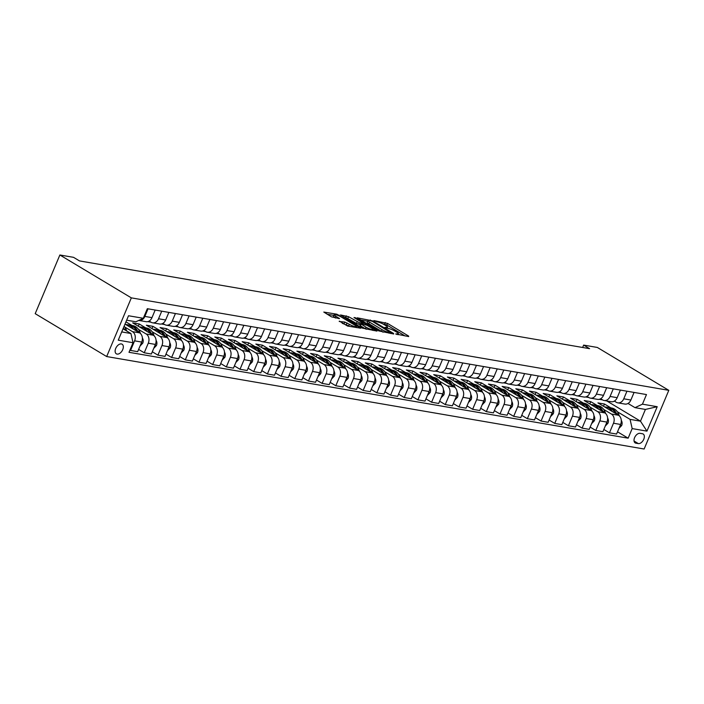<?xml version="1.0" encoding="UTF-8"?>
<svg xmlns="http://www.w3.org/2000/svg" width="704" height="704" viewBox="0 0 704 704"><rect width="100%" height="100%" fill="white"/><g stroke="black" fill="none" stroke-linecap="round" stroke-linejoin="round"><path stroke-width="1.06" d="M395.701 333.978L408.69 336.565L408.593 336.046L387.543 323.426L373.886 320.575L377.001 321.807A5.5 1.003 22.8 0 1 384.182 324.641L385.933 325.697A5.5 1.003 22.8 0 1 387.561 327.237A5.5 1.003 22.8 0 1 386.241 327.351L384.824 327.457L387.878 328.337A5.5 1.003 22.8 0 1 395.05 331.17L396.81 332.218A5.5 1.003 22.8 0 1 398.438 333.758A5.5 1.003 22.8 0 1 397.109 333.872L395.701 333.978M117.093 354.094A5.597 3.406 121 0 0 122.461 350.205A5.597 3.406 121 0 0 122.109 344.212A5.597 3.406 121 0 0 121.361 343.939A5.597 3.406 121 0 0 115.993 347.829A5.597 3.406 121 0 0 116.345 353.822A5.597 3.406 121 0 0 117.093 354.094M339.363 321.112L347.6 326.058L360.694 328.205L336.899 314.213L323.805 312.066L331.443 316.826L339.53 318.604L335.482 316.008A4.594 0.836 22.8 0 1 334.118 314.723A4.594 0.836 22.8 0 1 336.802 315.031A4.594 0.836 22.8 0 1 341.229 316.994L355.089 325.31A4.594 0.836 22.8 0 1 356.453 326.594A4.594 0.836 22.8 0 1 353.769 326.286A4.594 0.836 22.8 0 1 349.342 324.315L344.784 322.045L339.214 321.473M668.8 390.333L597.326 347.45L583.642 345.092L589.6 348.674L79.508 260.92L73.55 257.338L59.866 254.989L131.34 297.871L668.8 390.333L644.134 449.011L106.674 356.55L131.34 297.871M378.778 330.924L393.694 333.986L393.606 333.467L372.557 320.848L357.218 317.812L378.778 330.924M376.992 331.109L362.067 328.046L340.516 314.934L348.594 316.721L359.374 322.731L363.387 323.312L353.998 317.504L355.494 317.759L376.992 331.109M642.444 433.752L640.042 433.338A5.421 3.3 121 0 0 634.841 437.114A5.421 3.3 121 0 0 635.184 442.913A5.421 3.3 121 0 0 635.906 443.177L638.317 443.59A5.421 3.3 121 0 0 643.509 439.824A5.421 3.3 121 0 0 643.166 434.016A5.421 3.3 121 0 0 642.444 433.752M606.76 400.946L640.482 421.177L645.41 409.438L635.008 407.651L642.444 404.166L646.474 394.566L147.33 308.695L143.299 318.287L135.863 321.781L126.65 320.188M642.444 404.166L657.219 406.701L646.95 431.13L632.174 428.586L630.08 419.382L617.338 411.734M617.514 431.807L628.144 438.178L632.174 428.586M628.144 438.178L128.999 352.308L133.03 342.716L118.254 340.173L128.515 315.753L143.299 318.287M59.866 254.989L35.2 313.667L106.674 356.55M583.642 345.092L582.648 347.477M610.896 407.88L604.463 404.017L597.898 402.89L618.508 415.254A6.996 5.412 -80.2 0 1 620.602 424.459L616.572 434.051L609.453 432.828L613.492 423.227A6.996 5.412 -80.2 0 0 611.389 414.031L603.654 409.385M630.08 419.382L640.482 421.177L646.95 431.13M147.743 321.622L150.982 322.186M161.427 323.981L164.666 324.535M175.111 326.33L178.35 326.894M188.795 328.689L192.034 329.243M202.479 331.038L205.709 331.593M216.163 333.397L219.393 333.951M229.838 335.746L233.077 336.301M243.522 338.105L246.761 338.659M257.206 340.454L260.445 341.009M270.89 342.813L274.129 343.367M284.574 345.162L287.813 345.717M298.258 347.521L301.497 348.075M311.942 349.87L315.172 350.425M325.626 352.229L328.856 352.783M339.302 354.578L342.54 355.133M352.986 356.937L356.224 357.491M366.67 359.286L369.908 359.841M380.354 361.645L383.592 362.199M394.038 363.994L397.276 364.549M407.722 366.353L410.951 366.907M421.406 368.702L424.635 369.257M435.081 371.061L438.319 371.615M448.765 373.41L452.003 373.965M462.449 375.769L465.687 376.323M476.133 378.118L479.371 378.673M489.817 380.477L493.055 381.031M503.501 382.826L506.73 383.381M517.185 385.176L520.414 385.739M530.86 387.534L534.098 388.089M544.544 389.884L547.782 390.447M558.228 392.242L561.466 392.797M571.912 394.592L575.15 395.155M585.596 396.95L588.834 397.505M599.28 399.3L602.51 399.863M121.713 331.927L130.926 333.511L123.042 328.777M129.941 350.064L130.557 350.442L134.596 340.842A6.996 5.412 -80.2 0 0 132.493 331.646L124.749 326.999M130.557 350.442L137.676 351.666L141.706 342.065A6.996 5.412 -80.2 0 0 139.612 332.869L125.004 324.104M138.618 349.422L144.241 352.792L148.28 343.2A6.996 5.412 -80.2 0 0 146.177 333.995L138.433 329.349M132 325.494L125.946 321.86M144.241 352.792L151.36 354.015L155.39 344.423A6.996 5.412 -80.2 0 0 153.296 335.218L132.686 322.854L139.251 323.99L138.31 326.234M152.302 351.771L157.925 355.15L161.955 345.55A6.996 5.412 -80.2 0 0 159.861 336.354L152.117 331.707M145.684 327.844L139.251 323.99M157.925 355.15L165.044 356.374L169.074 346.773A6.996 5.412 -80.2 0 0 166.98 337.577L146.37 325.213L152.935 326.339L151.994 328.583M165.986 354.13L171.609 357.5L175.639 347.908A6.996 5.412 -80.2 0 0 173.545 338.703L165.801 334.057M159.368 330.194L152.935 326.339M171.609 357.5L178.719 358.723L182.758 349.131A6.996 5.412 -80.2 0 0 180.655 339.926L160.054 327.562L166.619 328.698L165.678 330.942M179.67 356.479L185.293 359.858L189.323 350.258A6.996 5.412 -80.2 0 0 187.229 341.062L179.485 336.415M173.052 332.552L166.619 328.698M185.293 359.858L192.403 361.082L196.442 351.481A6.996 5.412 -80.2 0 0 194.339 342.285L173.73 329.921L180.303 331.047L179.362 333.291M193.354 358.838L198.977 362.208L203.007 352.616A6.996 5.412 -80.2 0 0 200.913 343.411L193.169 338.765M186.727 334.902L180.303 331.047M198.977 362.208L206.087 363.431L210.126 353.839A6.996 5.412 -80.2 0 0 208.023 344.634L187.414 332.27L193.987 333.406L193.037 335.65M207.029 361.187L212.652 364.566L216.691 354.966A6.996 5.412 -80.2 0 0 214.588 345.77L206.853 341.123M200.411 337.26L193.987 333.406M212.652 364.566L219.771 365.79L223.802 356.189A6.996 5.412 -80.2 0 0 221.707 346.993L201.098 334.629L207.671 335.755L206.721 337.999M220.713 363.546L226.336 366.916L230.375 357.324A6.996 5.412 -80.2 0 0 228.272 348.119L220.537 343.473M214.095 339.61L207.671 335.755M226.336 366.916L233.455 368.139L237.486 358.547A6.996 5.412 -80.2 0 0 235.391 349.342L214.782 336.978L221.346 338.114L220.405 340.358M234.397 365.895L240.02 369.274L244.059 359.674A6.996 5.412 -80.2 0 0 241.956 350.478L234.212 345.831M227.779 341.968L221.346 338.114M240.02 369.274L247.139 370.498L251.17 360.897A6.996 5.412 -80.2 0 0 249.075 351.701L228.466 339.337L235.03 340.463L234.089 342.707M248.081 368.254L253.704 371.624L257.734 362.032A6.996 5.412 -80.2 0 0 255.64 352.827L247.896 348.181M241.463 344.318L235.03 340.463M253.704 371.624L260.823 372.847L264.854 363.255A6.996 5.412 -80.2 0 0 262.759 354.05L242.15 341.686L248.714 342.822L247.773 345.066M261.765 370.603L267.388 373.982L271.418 364.382A6.996 5.412 -80.2 0 0 269.324 355.177L261.58 350.539M255.147 346.676L248.714 342.822M267.388 373.982L274.498 375.206L278.538 365.605A6.996 5.412 -80.2 0 0 276.434 356.409L255.834 344.045L262.398 345.171L261.457 347.415M275.449 372.962L281.072 376.332L285.102 366.74A6.996 5.412 -80.2 0 0 283.008 357.535L275.264 352.889M268.831 349.026L262.398 345.171M281.072 376.332L288.182 377.555L292.222 367.963A6.996 5.412 -80.2 0 0 290.118 358.758L269.509 346.394L276.082 347.53L275.141 349.774M289.133 375.311L294.756 378.69L298.786 369.09A6.996 5.412 -80.2 0 0 296.692 359.885L288.948 355.247M282.506 351.384L276.082 347.53M294.756 378.69L301.866 379.914L305.906 370.313A6.996 5.412 -80.2 0 0 303.802 361.117L283.193 348.753L289.766 349.879L288.816 352.123M302.808 377.67L308.44 381.04L312.47 371.448A6.996 5.412 -80.2 0 0 310.367 362.243L302.632 357.597M296.19 353.734L289.766 349.879M308.44 381.04L315.55 382.263L319.581 372.671A6.996 5.412 -80.2 0 0 317.486 363.466L296.877 351.102L303.45 352.238L302.5 354.482M316.492 380.019L322.115 383.398L326.154 373.798A6.996 5.412 -80.2 0 0 324.051 364.593L316.316 359.955M309.874 356.092L303.45 352.238M322.115 383.398L329.234 384.622L333.265 375.021A6.996 5.412 -80.2 0 0 331.17 365.825L310.561 353.461L317.126 354.587L316.184 356.831M330.176 382.378L335.799 385.748L339.838 376.156A6.996 5.412 -80.2 0 0 337.735 366.951L329.991 362.305M323.558 358.442L317.126 354.587M335.799 385.748L342.918 386.971L346.949 377.379A6.996 5.412 -80.2 0 0 344.854 368.174L324.245 355.81L330.81 356.946L329.868 359.19M343.86 384.727L349.483 388.106L353.514 378.506A6.996 5.412 -80.2 0 0 351.419 369.301L343.675 364.663M337.242 360.8L330.81 356.946M349.483 388.106L356.602 389.33L360.633 379.729A6.996 5.412 -80.2 0 0 358.538 370.533L337.929 358.169L344.494 359.295L343.552 361.539M357.544 387.086L363.167 390.456L367.198 380.864A6.996 5.412 -80.2 0 0 365.103 371.659L357.359 367.013M350.926 363.15L344.494 359.295M363.167 390.456L370.278 391.679L374.317 382.087A6.996 5.412 -80.2 0 0 372.214 372.882L351.613 360.518L358.178 361.645L357.236 363.898M371.228 389.435L376.851 392.814L380.882 383.214A6.996 5.412 -80.2 0 0 378.787 374.009L371.043 369.371M364.61 365.508L358.178 361.645M376.851 392.814L383.962 394.038L388.001 384.437A6.996 5.412 -80.2 0 0 385.898 375.241L365.297 362.877L371.862 364.003L370.92 366.247M384.912 391.794L390.535 395.164L394.566 385.572A6.996 5.412 -80.2 0 0 392.471 376.367L384.727 371.721M378.286 367.858L371.862 364.003M390.535 395.164L397.646 396.387L401.685 386.795A6.996 5.412 -80.2 0 0 399.582 377.59L378.972 365.226L385.546 366.353L384.604 368.606M398.587 394.143L404.219 397.522L408.25 387.922A6.996 5.412 -80.2 0 0 406.155 378.717L398.411 374.079M391.97 370.216L385.546 366.353M404.219 397.522L411.33 398.746L415.36 389.145A6.996 5.412 -80.2 0 0 413.266 379.94L392.656 367.585L399.23 368.711L398.279 370.955M412.271 396.502L417.894 399.872L421.934 390.28A6.996 5.412 -80.2 0 0 419.83 381.075L412.095 376.429M405.654 372.566L399.23 368.711M417.894 399.872L425.014 401.095L429.044 391.503A6.996 5.412 -80.2 0 0 426.95 382.298L406.34 369.934L412.905 371.061L411.963 373.305M425.955 398.851L431.578 402.23L435.618 392.63A6.996 5.412 -80.2 0 0 433.514 383.425L425.77 378.787M419.338 374.924L412.905 371.061M431.578 402.23L438.698 403.454L442.728 393.853A6.996 5.412 -80.2 0 0 440.634 384.648L420.024 372.293L426.589 373.419L425.647 375.663M439.639 401.21L445.262 404.58L449.302 394.988A6.996 5.412 -80.2 0 0 447.198 385.783L439.454 381.137M433.022 377.274L426.589 373.419M445.262 404.58L452.382 405.803L456.412 396.211A6.996 5.412 -80.2 0 0 454.318 387.006L433.708 374.642L440.273 375.769L439.331 378.013M453.323 403.559L458.946 406.93L462.977 397.338A6.996 5.412 -80.2 0 0 460.882 388.133L453.138 383.495M446.706 379.632L440.273 375.769M458.946 406.93L466.066 408.162L470.096 398.561A6.996 5.412 -80.2 0 0 467.993 389.356L447.392 377.001L453.957 378.127L453.015 380.371M467.007 405.918L472.63 409.288L476.661 399.696A6.996 5.412 -80.2 0 0 474.566 390.491L466.822 385.845M460.39 381.982L453.957 378.127M472.63 409.288L479.741 410.511L483.78 400.919A6.996 5.412 -80.2 0 0 481.677 391.714L461.076 379.35L467.641 380.477L466.699 382.721M480.691 408.267L486.314 411.638L490.345 402.046A6.996 5.412 -80.2 0 0 488.25 392.841L480.506 388.203M474.074 384.34L467.641 380.477M486.314 411.638L493.425 412.87L497.464 403.269A6.996 5.412 -80.2 0 0 495.361 394.064L474.751 381.709L481.325 382.835L480.383 385.079M494.366 410.626L499.998 413.996L504.029 404.404A6.996 5.412 -80.2 0 0 501.934 395.199L494.19 390.553M487.749 386.69L481.325 382.835M499.998 413.996L507.109 415.219L511.139 405.627A6.996 5.412 -80.2 0 0 509.045 396.422L488.435 384.058L495.009 385.185L494.058 387.429M508.05 412.975L513.674 416.346L517.713 406.754A6.996 5.412 -80.2 0 0 515.61 397.549L507.874 392.902M501.433 389.048L495.009 385.185M513.674 416.346L520.793 417.578L524.823 407.977A6.996 5.412 -80.2 0 0 522.729 398.772L502.119 386.408L508.684 387.543L507.742 389.787M521.734 415.334L527.358 418.704L531.397 409.112A6.996 5.412 -80.2 0 0 529.294 399.907L521.55 395.261M515.117 391.398L508.684 387.543M527.358 418.704L534.477 419.927L538.507 410.335A6.996 5.412 -80.2 0 0 536.413 401.13L515.803 388.766L522.368 389.893L521.426 392.137M535.418 417.683L541.042 421.054L545.081 411.462A6.996 5.412 -80.2 0 0 542.978 402.257L535.234 397.61M528.801 393.756L522.368 389.893M541.042 421.054L548.161 422.286L552.191 412.685A6.996 5.412 -80.2 0 0 550.097 403.48L529.487 391.116L536.052 392.251L535.11 394.495M549.102 420.033L554.726 423.412L558.756 413.82A6.996 5.412 -80.2 0 0 556.662 404.615L548.918 399.969M542.485 396.106L536.052 392.251M554.726 423.412L561.845 424.635L565.875 415.043A6.996 5.412 -80.2 0 0 563.781 405.838L543.171 393.474L549.736 394.601L548.794 396.845M562.786 422.391L568.41 425.762L572.44 416.17A6.996 5.412 -80.2 0 0 570.346 406.965L562.602 402.318M556.169 398.464L549.736 394.601M568.41 425.762L575.52 426.994L579.559 417.393A6.996 5.412 -80.2 0 0 577.456 408.188L556.855 395.824L563.42 396.959L562.478 399.203M576.47 424.741L582.094 428.12L586.124 418.528A6.996 5.412 -80.2 0 0 584.03 409.323L576.286 404.677M569.853 400.814L563.42 396.959M582.094 428.12L589.204 429.343L593.243 419.751A6.996 5.412 -80.2 0 0 591.14 410.546L570.53 398.182L577.104 399.309L576.162 401.553M590.146 427.099L595.778 430.47L599.808 420.878A6.996 5.412 -80.2 0 0 597.714 411.673L589.97 407.026M583.528 403.172L577.104 399.309M595.778 430.47L602.888 431.693L606.927 422.101A6.996 5.412 -80.2 0 0 604.824 412.896L584.214 400.532L590.788 401.667L589.838 403.911M597.212 405.522L590.788 401.667M628.021 403.454L635.008 407.651M614.337 401.095L616.326 402.292A6.996 5.412 -80.2 0 0 617.804 402.846A6.996 5.412 -80.2 0 0 623.762 398.807L626.956 391.204M600.653 398.746L602.642 399.942A6.996 5.412 -80.2 0 0 604.12 400.488A6.996 5.412 -80.2 0 0 610.078 396.449L613.272 388.854M586.969 396.396L588.958 397.584A6.996 5.412 -80.2 0 0 590.445 398.138A6.996 5.412 -80.2 0 0 596.394 394.099L599.588 386.496M573.294 394.038L575.274 395.234A6.996 5.412 -80.2 0 0 576.761 395.78A6.996 5.412 -80.2 0 0 582.71 391.741L585.904 384.146M559.61 391.688L561.598 392.876A6.996 5.412 -80.2 0 0 563.077 393.43A6.996 5.412 -80.2 0 0 569.026 389.391L572.22 381.788M545.926 389.33L547.914 390.526A6.996 5.412 -80.2 0 0 549.393 391.072A6.996 5.412 -80.2 0 0 555.342 387.033L558.536 379.438M532.242 386.98L534.23 388.168A6.996 5.412 -80.2 0 0 535.709 388.722A6.996 5.412 -80.2 0 0 541.658 384.683L544.852 377.08M518.558 384.622L520.546 385.818A6.996 5.412 -80.2 0 0 522.025 386.373A6.996 5.412 -80.2 0 0 527.982 382.334L531.177 374.73M504.874 382.272L506.862 383.46A6.996 5.412 -80.2 0 0 508.341 384.014A6.996 5.412 -80.2 0 0 514.298 379.975L517.493 372.372M491.19 379.914L493.178 381.11A6.996 5.412 -80.2 0 0 494.666 381.665A6.996 5.412 -80.2 0 0 500.614 377.626L503.809 370.022M477.514 377.564L479.494 378.752A6.996 5.412 -80.2 0 0 480.982 379.306A6.996 5.412 -80.2 0 0 486.93 375.267L490.125 367.673M463.83 375.206L465.819 376.402A6.996 5.412 -80.2 0 0 467.298 376.957A6.996 5.412 -80.2 0 0 473.246 372.918L476.441 365.314M450.146 372.856L452.135 374.044A6.996 5.412 -80.2 0 0 453.614 374.598A6.996 5.412 -80.2 0 0 459.562 370.559L462.757 362.965M436.462 370.498L438.451 371.694A6.996 5.412 -80.2 0 0 439.93 372.249A6.996 5.412 -80.2 0 0 445.878 368.21L449.073 360.606M422.778 368.148L424.767 369.336A6.996 5.412 -80.2 0 0 426.246 369.89A6.996 5.412 -80.2 0 0 432.203 365.851L435.398 358.257M409.094 365.79L411.083 366.986A6.996 5.412 -80.2 0 0 412.562 367.541A6.996 5.412 -80.2 0 0 418.519 363.502L421.714 355.898M395.41 363.44L397.399 364.628A6.996 5.412 -80.2 0 0 398.878 365.182A6.996 5.412 -80.2 0 0 404.835 361.143L408.03 353.549M381.735 361.082L383.715 362.278A6.996 5.412 -80.2 0 0 385.202 362.833A6.996 5.412 -80.2 0 0 391.151 358.794L394.346 351.19M368.051 358.732L370.04 359.92A6.996 5.412 -80.2 0 0 371.518 360.474A6.996 5.412 -80.2 0 0 377.467 356.435L380.662 348.841M354.367 356.374L356.356 357.57A6.996 5.412 -80.2 0 0 357.834 358.125A6.996 5.412 -80.2 0 0 363.783 354.086L366.978 346.482M340.683 354.024L342.672 355.212A6.996 5.412 -80.2 0 0 344.15 355.766A6.996 5.412 -80.2 0 0 350.099 351.727L353.294 344.133M326.999 351.666L328.988 352.862A6.996 5.412 -80.2 0 0 330.466 353.417A6.996 5.412 -80.2 0 0 336.415 349.378L339.61 341.774M313.315 349.316L315.304 350.504A6.996 5.412 -80.2 0 0 316.782 351.058A6.996 5.412 -80.2 0 0 322.74 347.019L325.934 339.425M299.631 346.958L301.62 348.154A6.996 5.412 -80.2 0 0 303.098 348.709A6.996 5.412 -80.2 0 0 309.056 344.67L312.25 337.066M285.947 344.608L287.936 345.796A6.996 5.412 -80.2 0 0 289.423 346.35A6.996 5.412 -80.2 0 0 295.372 342.311L298.566 334.717M272.272 342.25L274.261 343.446A6.996 5.412 -80.2 0 0 275.739 344.001A6.996 5.412 -80.2 0 0 281.688 339.962L284.882 332.358M258.588 339.9L260.577 341.088A6.996 5.412 -80.2 0 0 262.055 341.642A6.996 5.412 -80.2 0 0 268.004 337.603L271.198 330.009M244.904 337.542L246.893 338.738A6.996 5.412 -80.2 0 0 248.371 339.293A6.996 5.412 -80.2 0 0 254.32 335.254L257.514 327.65M231.22 335.192L233.209 336.38A6.996 5.412 -80.2 0 0 234.687 336.934A6.996 5.412 -80.2 0 0 240.636 332.895L243.83 325.301M217.536 332.834L219.525 334.03A6.996 5.412 -80.2 0 0 221.003 334.585A6.996 5.412 -80.2 0 0 226.961 330.546L230.155 322.942M203.852 330.484L205.841 331.672A6.996 5.412 -80.2 0 0 207.319 332.226A6.996 5.412 -80.2 0 0 213.277 328.187L216.471 320.593M190.168 328.126L192.157 329.322A6.996 5.412 -80.2 0 0 193.644 329.877A6.996 5.412 -80.2 0 0 199.593 325.838L202.787 318.234M176.493 325.776L178.473 326.964A6.996 5.412 -80.2 0 0 179.96 327.518A6.996 5.412 -80.2 0 0 185.909 323.479L189.103 315.885M162.809 323.418L164.798 324.614A6.996 5.412 -80.2 0 0 166.276 325.169A6.996 5.412 -80.2 0 0 172.225 321.13L175.419 313.526M149.125 321.068L151.114 322.256A6.996 5.412 -80.2 0 0 152.592 322.81A6.996 5.412 -80.2 0 0 158.541 318.771L161.735 311.177M604.463 404.017L603.522 406.261M603.83 429.449L609.453 432.828M617.804 402.846L624.923 404.07A6.996 5.412 -80.2 0 0 630.872 400.03L634.066 392.436M604.12 400.488L611.239 401.72A6.996 5.412 -80.2 0 0 617.188 397.681L620.382 390.078M590.445 398.138L597.555 399.362A6.996 5.412 -80.2 0 0 603.504 395.322L606.698 387.728M576.761 395.78L583.871 397.012A6.996 5.412 -80.2 0 0 589.829 392.973L593.023 385.37M563.077 393.43L570.187 394.654A6.996 5.412 -80.2 0 0 576.145 390.614L579.339 383.02M549.393 391.072L556.503 392.304A6.996 5.412 -80.2 0 0 562.461 388.265L565.655 380.662M535.709 388.722L542.828 389.946A6.996 5.412 -80.2 0 0 548.777 385.906L551.971 378.312M522.025 386.373L529.144 387.596A6.996 5.412 -80.2 0 0 535.093 383.557L538.287 375.954M508.341 384.014L515.46 385.238A6.996 5.412 -80.2 0 0 521.409 381.198L524.603 373.604M494.666 381.665L501.776 382.888A6.996 5.412 -80.2 0 0 507.725 378.849L510.919 371.246M480.982 379.306L488.092 380.53A6.996 5.412 -80.2 0 0 494.041 376.49L497.235 368.896M467.298 376.957L474.408 378.18A6.996 5.412 -80.2 0 0 480.366 374.141L483.56 366.538M453.614 374.598L460.724 375.822A6.996 5.412 -80.2 0 0 466.682 371.782L469.876 364.188M439.93 372.249L447.049 373.472A6.996 5.412 -80.2 0 0 452.998 369.433L456.192 361.83M426.246 369.89L433.365 371.114A6.996 5.412 -80.2 0 0 439.314 367.074L442.508 359.48M412.562 367.541L419.681 368.764A6.996 5.412 -80.2 0 0 425.63 364.725L428.824 357.122M398.878 365.182L405.997 366.406A6.996 5.412 -80.2 0 0 411.946 362.366L415.14 354.772M385.202 362.833L392.313 364.056A6.996 5.412 -80.2 0 0 398.262 360.017L401.456 352.414M371.518 360.474L378.629 361.698A6.996 5.412 -80.2 0 0 384.586 357.658L387.781 350.064M357.834 358.125L364.945 359.348A6.996 5.412 -80.2 0 0 370.902 355.309L374.097 347.706M344.15 355.766L351.27 356.99A6.996 5.412 -80.2 0 0 357.218 352.95L360.413 345.356M330.466 353.417L337.586 354.64A6.996 5.412 -80.2 0 0 343.534 350.601L346.729 342.998M316.782 351.058L323.902 352.282A6.996 5.412 -80.2 0 0 329.85 348.242L333.045 340.648M303.098 348.709L310.218 349.932A6.996 5.412 -80.2 0 0 316.166 345.893L319.361 338.29M289.423 346.35L296.534 347.574A6.996 5.412 -80.2 0 0 302.482 343.534L305.677 335.94M275.739 344.001L282.85 345.224A6.996 5.412 -80.2 0 0 288.807 341.185L292.002 333.582M262.055 341.642L269.166 342.866A6.996 5.412 -80.2 0 0 275.123 338.826L278.318 331.232M248.371 339.293L255.49 340.516A6.996 5.412 -80.2 0 0 261.439 336.477L264.634 328.874M234.687 336.934L241.806 338.158A6.996 5.412 -80.2 0 0 247.755 334.118L250.95 326.524M221.003 334.585L228.122 335.808A6.996 5.412 -80.2 0 0 234.071 331.769L237.266 324.166M207.319 332.226L214.438 333.45A6.996 5.412 -80.2 0 0 220.387 329.41L223.582 321.816M193.644 329.877L200.754 331.1A6.996 5.412 -80.2 0 0 206.703 327.061L209.898 319.458M179.96 327.518L187.07 328.742A6.996 5.412 -80.2 0 0 193.028 324.702L196.222 317.108M166.276 325.169L173.386 326.392A6.996 5.412 -80.2 0 0 179.344 322.353L182.538 314.75M152.592 322.81L159.711 324.034A6.996 5.412 -80.2 0 0 165.66 319.994L168.854 312.4M138.741 320.426A6.996 5.412 -80.2 0 0 138.908 320.461L146.027 321.684A6.996 5.412 -80.2 0 0 151.976 317.645L155.17 310.042M138.908 320.461A6.996 5.412 -80.2 0 0 144.857 316.422L148.051 308.818M130.926 333.511L133.03 342.716M645.41 409.438L657.219 406.701M405.117 335.949L386.874 325.01L382.527 323.761M367.629 321.2L360.536 319.977M390.878 332.798L372.337 321.358L369.213 320.47A5.5 1.003 22.8 0 0 367.884 320.584A5.5 1.003 22.8 0 0 369.512 322.124L382.14 329.701A5.5 1.003 22.8 0 0 389.321 332.534L390.878 332.798L390.606 333.458M367.884 320.584L367.215 322.168A5.5 1.003 22.8 0 0 368.843 323.708L369.512 322.124M383.126 332.174A5.5 1.003 22.8 0 1 381.471 331.285L368.843 323.708M343.825 317.099L345.682 317.425L346.35 315.832M360.246 324.579L356.462 323.426L345.682 317.425M372.803 330.132L373.419 330.502M365.992 327.158A4.594 0.836 22.8 0 0 370.418 329.12A4.594 0.836 22.8 0 0 373.102 329.428A4.594 0.836 22.8 0 0 371.738 328.143L366.854 325.213L360.598 323.743L365.992 327.158L365.323 328.742A4.594 0.836 22.8 0 0 366.282 329.27M360.598 323.743L359.929 325.336L360.439 325.811L361.108 324.227M365.323 328.742L360.439 325.811M349.554 326.392A4.594 0.836 22.8 0 1 348.674 325.899L342.258 323.312M334.118 314.723L333.458 316.307A4.594 0.836 22.8 0 0 334.814 317.592L335.482 316.008M335.553 318.032L334.814 317.592M333.846 315.383L327.122 314.23M356.717 327.624L356.154 327.29M618.93 428.437L621.694 425.515A4.638 3.582 -80.2 0 0 621.711 421.221L621.262 420.174M619.485 416.029L618.631 414.049A13.385 10.34 -80.2 0 0 611.644 408.003L609.558 407.651A13.385 10.34 -80.2 0 0 608.898 407.563M612.374 411.576A13.385 10.34 -80.2 0 0 606.17 407.062A13.385 10.34 -80.2 0 0 604.666 406.947M616.774 414.216L616.554 413.697A13.385 10.34 -80.2 0 0 609.558 407.651M606.17 407.062L608.247 407.422A13.385 10.34 99.8 0 1 615.138 413.23M605.246 426.087L608.01 423.157A4.638 3.582 -80.2 0 0 608.027 418.871L607.578 417.815M605.801 413.679L604.947 411.699A13.385 10.34 -80.2 0 0 597.96 405.654L595.874 405.293A13.385 10.34 -80.2 0 0 595.214 405.205M598.69 409.218A13.385 10.34 -80.2 0 0 592.486 404.712A13.385 10.34 -80.2 0 0 590.982 404.598M603.099 411.858L602.87 411.338A13.385 10.34 -80.2 0 0 595.874 405.293M592.486 404.712L594.563 405.064A13.385 10.34 99.8 0 1 601.454 410.872M591.562 423.729L594.326 420.807A4.638 3.582 -80.2 0 0 594.352 416.513L593.894 415.466M592.117 411.321L591.272 409.341A13.385 10.34 -80.2 0 0 584.276 403.295L582.19 402.943A13.385 10.34 -80.2 0 0 581.53 402.855M585.006 406.868A13.385 10.34 -80.2 0 0 578.802 402.354A13.385 10.34 -80.2 0 0 577.298 402.239M589.415 409.508L589.186 408.989A13.385 10.34 -80.2 0 0 582.19 402.943M578.802 402.354L580.879 402.714A13.385 10.34 99.8 0 1 587.77 408.522M577.887 421.379L580.65 418.449A4.638 3.582 -80.2 0 0 580.668 414.163L580.21 413.107M578.433 408.971L577.588 406.991A13.385 10.34 -80.2 0 0 570.592 400.946L568.515 400.585A13.385 10.34 -80.2 0 0 567.846 400.497M571.322 404.51A13.385 10.34 -80.2 0 0 565.118 400.004A13.385 10.34 -80.2 0 0 563.614 399.89M575.731 407.15L575.502 406.63A13.385 10.34 -80.2 0 0 568.515 400.585M565.118 400.004L567.195 400.356A13.385 10.34 99.8 0 1 574.086 406.164M564.203 419.021L566.966 416.099A4.638 3.582 -80.2 0 0 566.984 411.805L566.535 410.758M564.749 406.613L563.904 404.633A13.385 10.34 -80.2 0 0 556.908 398.587L554.831 398.235A13.385 10.34 -80.2 0 0 554.171 398.147M557.638 402.16A13.385 10.34 -80.2 0 0 551.434 397.646A13.385 10.34 -80.2 0 0 549.93 397.531M562.047 404.8L561.827 404.281A13.385 10.34 -80.2 0 0 554.831 398.235M551.434 397.646L553.511 398.006A13.385 10.34 99.8 0 1 560.402 403.814M550.519 416.671L553.282 413.741A4.638 3.582 -80.2 0 0 553.3 409.455L552.851 408.399M551.074 404.263L550.22 402.283A13.385 10.34 -80.2 0 0 543.224 396.238L541.147 395.877A13.385 10.34 -80.2 0 0 540.487 395.789M543.963 399.802A13.385 10.34 -80.2 0 0 537.75 395.296A13.385 10.34 -80.2 0 0 536.254 395.182M548.363 402.442L548.143 401.922A13.385 10.34 -80.2 0 0 541.147 395.877M537.75 395.296L539.836 395.648A13.385 10.34 99.8 0 1 546.726 401.465M536.835 414.313L539.598 411.391A4.638 3.582 -80.2 0 0 539.616 407.097L539.167 406.05M537.39 401.905L536.536 399.925A13.385 10.34 -80.2 0 0 529.54 393.879L527.463 393.527A13.385 10.34 -80.2 0 0 526.803 393.439M530.279 397.452A13.385 10.34 -80.2 0 0 524.066 392.938A13.385 10.34 -80.2 0 0 522.57 392.823M534.679 400.092L534.459 399.573A13.385 10.34 -80.2 0 0 527.463 393.527M524.066 392.938L526.152 393.298A13.385 10.34 99.8 0 1 533.042 399.106M523.151 411.963L525.914 409.033A4.638 3.582 -80.2 0 0 525.932 404.747L525.483 403.691M523.706 399.555L522.852 397.575A13.385 10.34 -80.2 0 0 515.865 391.53L513.779 391.169A13.385 10.34 -80.2 0 0 513.119 391.081M516.595 395.094A13.385 10.34 -80.2 0 0 510.391 390.588A13.385 10.34 -80.2 0 0 508.886 390.474M520.995 397.742L520.775 397.214A13.385 10.34 -80.2 0 0 513.779 391.169M510.391 390.588L512.468 390.94A13.385 10.34 99.8 0 1 519.358 396.757M509.467 409.605L512.23 406.683A4.638 3.582 -80.2 0 0 512.248 402.389L511.799 401.342M510.022 397.197L509.168 395.217A13.385 10.34 -80.2 0 0 502.181 389.171L500.095 388.819A13.385 10.34 -80.2 0 0 499.435 388.731M502.911 392.744A13.385 10.34 -80.2 0 0 496.707 388.23A13.385 10.34 -80.2 0 0 495.202 388.115M507.32 395.384L507.091 394.865A13.385 10.34 -80.2 0 0 500.095 388.819M496.707 388.23L498.784 388.59A13.385 10.34 99.8 0 1 505.674 394.398M495.783 407.255L498.546 404.325A4.638 3.582 -80.2 0 0 498.573 400.039L498.115 398.983M496.338 394.847L495.493 392.867A13.385 10.34 -80.2 0 0 488.497 386.822L486.411 386.461A13.385 10.34 -80.2 0 0 485.751 386.373M489.227 390.386A13.385 10.34 -80.2 0 0 483.023 385.88A13.385 10.34 -80.2 0 0 481.518 385.766M493.636 393.034L493.407 392.506A13.385 10.34 -80.2 0 0 486.411 386.461M483.023 385.88L485.1 386.232A13.385 10.34 99.8 0 1 491.99 392.049M482.108 404.897L484.862 401.975A4.638 3.582 -80.2 0 0 484.889 397.681L484.431 396.634M482.654 392.489L481.809 390.509A13.385 10.34 -80.2 0 0 474.813 384.463L472.736 384.111A13.385 10.34 -80.2 0 0 472.067 384.023M475.543 388.036A13.385 10.34 -80.2 0 0 469.339 383.522A13.385 10.34 -80.2 0 0 467.834 383.407M479.952 390.676L479.723 390.157A13.385 10.34 -80.2 0 0 472.736 384.111M469.339 383.522L471.416 383.882A13.385 10.34 99.8 0 1 478.306 389.69M468.424 402.547L471.187 399.617A4.638 3.582 -80.2 0 0 471.205 395.331L470.747 394.275M468.97 390.139L468.125 388.159A13.385 10.34 -80.2 0 0 461.129 382.114L459.052 381.753A13.385 10.34 -80.2 0 0 458.392 381.665M461.859 385.678A13.385 10.34 -80.2 0 0 455.655 381.172A13.385 10.34 -80.2 0 0 454.15 381.058M466.268 388.326L466.039 387.798A13.385 10.34 -80.2 0 0 459.052 381.753M455.655 381.172L457.732 381.524A13.385 10.34 99.8 0 1 464.622 387.341M454.74 400.189L457.503 397.267A4.638 3.582 -80.2 0 0 457.521 392.973L457.072 391.926M455.294 387.781L454.441 385.801A13.385 10.34 -80.2 0 0 447.445 379.755L445.368 379.403A13.385 10.34 -80.2 0 0 444.708 379.315M448.184 383.328A13.385 10.34 -80.2 0 0 441.971 378.814A13.385 10.34 -80.2 0 0 440.475 378.699M452.584 385.968L452.364 385.449A13.385 10.34 -80.2 0 0 445.368 379.403M441.971 378.814L444.057 379.174A13.385 10.34 99.8 0 1 450.938 384.982M441.056 397.839L443.819 394.909A4.638 3.582 -80.2 0 0 443.837 390.623L443.388 389.567M441.61 385.431L440.757 383.451A13.385 10.34 -80.2 0 0 433.761 377.406L431.684 377.045A13.385 10.34 -80.2 0 0 431.024 376.957M434.5 380.97A13.385 10.34 -80.2 0 0 428.287 376.464A13.385 10.34 -80.2 0 0 426.791 376.35M438.9 383.618L438.68 383.09A13.385 10.34 -80.2 0 0 431.684 377.045M428.287 376.464L430.373 376.816A13.385 10.34 99.8 0 1 437.263 382.633M427.372 395.481L430.135 392.559A4.638 3.582 -80.2 0 0 430.153 388.265L429.704 387.218M427.926 383.073L427.073 381.093A13.385 10.34 -80.2 0 0 420.077 375.047L418 374.695A13.385 10.34 -80.2 0 0 417.34 374.607M420.816 378.62A13.385 10.34 -80.2 0 0 414.612 374.106A13.385 10.34 -80.2 0 0 413.107 373.991M425.216 381.26L424.996 380.741A13.385 10.34 -80.2 0 0 418 374.695M414.612 374.106L416.689 374.466A13.385 10.34 99.8 0 1 423.579 380.274M413.688 393.131L416.451 390.201A4.638 3.582 -80.2 0 0 416.469 385.915L416.02 384.859M414.242 380.723L413.389 378.743A13.385 10.34 -80.2 0 0 406.402 372.698L404.316 372.337A13.385 10.34 -80.2 0 0 403.656 372.249M407.132 376.262A13.385 10.34 -80.2 0 0 400.928 371.756A13.385 10.34 -80.2 0 0 399.423 371.642M411.541 378.91L411.312 378.382A13.385 10.34 -80.2 0 0 404.316 372.337M400.928 371.756L403.005 372.108A13.385 10.34 99.8 0 1 409.895 377.925M400.004 390.773L402.767 387.851A4.638 3.582 -80.2 0 0 402.794 383.557L402.336 382.51M400.558 378.365L399.714 376.385A13.385 10.34 -80.2 0 0 392.718 370.339L390.632 369.987A13.385 10.34 -80.2 0 0 389.972 369.899M393.448 373.912A13.385 10.34 -80.2 0 0 387.244 369.398A13.385 10.34 -80.2 0 0 385.739 369.283M397.857 376.552L397.628 376.033A13.385 10.34 -80.2 0 0 390.632 369.987M387.244 369.398L389.321 369.758A13.385 10.34 99.8 0 1 396.211 375.566M386.32 388.423L389.083 385.493A4.638 3.582 -80.2 0 0 389.11 381.207L388.652 380.151M386.874 376.015L386.03 374.035A13.385 10.34 -80.2 0 0 379.034 367.99L376.957 367.629A13.385 10.34 -80.2 0 0 376.288 367.541M379.764 371.554A13.385 10.34 -80.2 0 0 373.56 367.048A13.385 10.34 -80.2 0 0 372.055 366.934M384.173 374.202L383.944 373.674A13.385 10.34 -80.2 0 0 376.957 367.629M373.56 367.048L375.637 367.409A13.385 10.34 99.8 0 1 382.527 373.217M372.645 386.065L375.408 383.143A4.638 3.582 -80.2 0 0 375.426 378.849L374.968 377.802M373.19 373.657L372.346 371.677A13.385 10.34 -80.2 0 0 365.35 365.631L363.273 365.279A13.385 10.34 -80.2 0 0 362.613 365.191M366.08 369.204A13.385 10.34 -80.2 0 0 359.876 364.69A13.385 10.34 -80.2 0 0 358.371 364.575M370.489 371.844L370.26 371.325A13.385 10.34 -80.2 0 0 363.273 365.279M359.876 364.69L361.953 365.05A13.385 10.34 99.8 0 1 368.843 370.858M358.961 383.715L361.724 380.785A4.638 3.582 -80.2 0 0 361.742 376.499L361.293 375.443M359.515 371.307L358.662 369.327A13.385 10.34 -80.2 0 0 351.666 363.282L349.589 362.921A13.385 10.34 -80.2 0 0 348.929 362.833M352.405 366.846A13.385 10.34 -80.2 0 0 346.192 362.34A13.385 10.34 -80.2 0 0 344.696 362.226M356.805 369.494L356.585 368.966A13.385 10.34 -80.2 0 0 349.589 362.921M346.192 362.34L348.278 362.701A13.385 10.34 99.8 0 1 355.159 368.509M345.277 381.357L348.04 378.435A4.638 3.582 -80.2 0 0 348.058 374.141L347.609 373.094M345.831 368.949L344.978 366.969A13.385 10.34 -80.2 0 0 337.982 360.923L335.905 360.571A13.385 10.34 -80.2 0 0 335.245 360.483M338.721 364.496A13.385 10.34 -80.2 0 0 332.508 359.982A13.385 10.34 -80.2 0 0 331.012 359.867M343.121 367.136L342.901 366.617A13.385 10.34 -80.2 0 0 335.905 360.571M332.508 359.982L334.594 360.342A13.385 10.34 99.8 0 1 341.484 366.15M331.593 379.007L334.356 376.077A4.638 3.582 -80.2 0 0 334.374 371.791L333.925 370.735M332.147 366.599L331.294 364.619A13.385 10.34 -80.2 0 0 324.298 358.574L322.221 358.213A13.385 10.34 -80.2 0 0 321.561 358.125M325.037 362.138A13.385 10.34 -80.2 0 0 318.833 357.632A13.385 10.34 -80.2 0 0 317.328 357.518M329.437 364.786L329.217 364.258A13.385 10.34 -80.2 0 0 322.221 358.213M318.833 357.632L320.91 357.993A13.385 10.34 99.8 0 1 327.8 363.801M317.909 376.649L320.672 373.727A4.638 3.582 -80.2 0 0 320.69 369.433L320.241 368.386M318.463 364.241L317.61 362.261A13.385 10.34 -80.2 0 0 310.622 356.215L308.537 355.863A13.385 10.34 -80.2 0 0 307.877 355.775M311.353 359.788A13.385 10.34 -80.2 0 0 305.149 355.274A13.385 10.34 -80.2 0 0 303.644 355.159M315.762 362.428L315.533 361.909A13.385 10.34 -80.2 0 0 308.537 355.863M305.149 355.274L307.226 355.634A13.385 10.34 99.8 0 1 314.116 361.442M304.225 374.299L306.988 371.369A4.638 3.582 -80.2 0 0 307.006 367.083L306.557 366.027M304.779 361.891L303.926 359.911A13.385 10.34 -80.2 0 0 296.938 353.866L294.853 353.505A13.385 10.34 -80.2 0 0 294.193 353.426M297.669 357.43A13.385 10.34 -80.2 0 0 291.465 352.924A13.385 10.34 -80.2 0 0 289.96 352.81M302.078 360.078L301.849 359.55A13.385 10.34 -80.2 0 0 294.853 353.505M291.465 352.924L293.542 353.285A13.385 10.34 99.8 0 1 300.432 359.093M290.541 371.941L293.304 369.019A4.638 3.582 -80.2 0 0 293.33 364.725L292.873 363.678M291.095 359.533L290.25 357.553A13.385 10.34 -80.2 0 0 283.254 351.507L281.178 351.155A13.385 10.34 -80.2 0 0 280.509 351.067M283.985 355.08A13.385 10.34 -80.2 0 0 277.781 350.566A13.385 10.34 -80.2 0 0 276.276 350.451M288.394 357.72L288.165 357.201A13.385 10.34 -80.2 0 0 281.178 351.155M277.781 350.566L279.858 350.926A13.385 10.34 99.8 0 1 286.748 356.734M276.866 369.591L279.629 366.661A4.638 3.582 -80.2 0 0 279.646 362.375L279.189 361.319M277.411 357.183L276.566 355.203A13.385 10.34 -80.2 0 0 269.57 349.158L267.494 348.797A13.385 10.34 -80.2 0 0 266.834 348.718M270.301 352.722A13.385 10.34 -80.2 0 0 264.097 348.216A13.385 10.34 -80.2 0 0 262.592 348.102M274.71 355.37L274.481 354.842A13.385 10.34 -80.2 0 0 267.494 348.797M264.097 348.216L266.174 348.577A13.385 10.34 99.8 0 1 273.064 354.385M263.182 367.233L265.945 364.311A4.638 3.582 -80.2 0 0 265.962 360.017L265.514 358.97M263.736 354.825L262.882 352.845A13.385 10.34 -80.2 0 0 255.886 346.799L253.81 346.447A13.385 10.34 -80.2 0 0 253.15 346.359M256.617 350.372A13.385 10.34 -80.2 0 0 250.413 345.858A13.385 10.34 -80.2 0 0 248.917 345.743M261.026 353.012L260.806 352.493A13.385 10.34 -80.2 0 0 253.81 346.447M250.413 345.858L252.498 346.218A13.385 10.34 99.8 0 1 259.38 352.026M249.498 364.883L252.261 361.953A4.638 3.582 -80.2 0 0 252.278 357.667L251.83 356.611M250.052 352.475L249.198 350.495A13.385 10.34 -80.2 0 0 242.202 344.45L240.126 344.089A13.385 10.34 -80.2 0 0 239.466 344.01M242.942 348.014A13.385 10.34 -80.2 0 0 236.729 343.508A13.385 10.34 -80.2 0 0 235.233 343.394M247.342 350.662L247.122 350.134A13.385 10.34 -80.2 0 0 240.126 344.089M236.729 343.508L238.814 343.869A13.385 10.34 99.8 0 1 245.705 349.677M235.814 362.525L238.577 359.603A4.638 3.582 -80.2 0 0 238.594 355.309L238.146 354.262M236.368 350.117L235.514 348.137A13.385 10.34 -80.2 0 0 228.518 342.091L226.442 341.739A13.385 10.34 -80.2 0 0 225.782 341.651M229.258 345.664A13.385 10.34 -80.2 0 0 223.045 341.15A13.385 10.34 -80.2 0 0 221.549 341.035M233.658 348.304L233.438 347.785A13.385 10.34 -80.2 0 0 226.442 341.739M223.045 341.15L225.13 341.51A13.385 10.34 99.8 0 1 232.021 347.318M222.13 360.175L224.893 357.245A4.638 3.582 -80.2 0 0 224.91 352.959L224.462 351.903M222.684 347.767L221.83 345.787A13.385 10.34 -80.2 0 0 214.843 339.742L212.758 339.381A13.385 10.34 -80.2 0 0 212.098 339.302M215.574 343.306A13.385 10.34 -80.2 0 0 209.37 338.8A13.385 10.34 -80.2 0 0 207.865 338.686M219.974 345.954L219.754 345.426A13.385 10.34 -80.2 0 0 212.758 339.381M209.37 338.8L211.446 339.161A13.385 10.34 99.8 0 1 218.337 344.969M208.446 357.817L211.209 354.895A4.638 3.582 -80.2 0 0 211.226 350.601L210.778 349.554M209 345.418L208.146 343.438A13.385 10.34 -80.2 0 0 201.159 337.383L199.074 337.031A13.385 10.34 -80.2 0 0 198.414 336.943M201.89 340.956A13.385 10.34 -80.2 0 0 195.686 336.442A13.385 10.34 -80.2 0 0 194.181 336.327M206.298 343.596L206.07 343.077A13.385 10.34 -80.2 0 0 199.074 337.031M195.686 336.442L197.762 336.802A13.385 10.34 99.8 0 1 204.653 342.61M194.762 355.467L197.525 352.537A4.638 3.582 -80.2 0 0 197.551 348.251L197.094 347.195M195.316 343.059L194.471 341.079A13.385 10.34 -80.2 0 0 187.475 335.034L185.398 334.673A13.385 10.34 -80.2 0 0 184.73 334.594M188.206 338.598A13.385 10.34 -80.2 0 0 182.002 334.092A13.385 10.34 -80.2 0 0 180.497 333.978M192.614 341.246L192.386 340.718A13.385 10.34 -80.2 0 0 185.398 334.673M182.002 334.092L184.078 334.453A13.385 10.34 99.8 0 1 190.969 340.261M181.086 353.109L183.85 350.187A4.638 3.582 -80.2 0 0 183.867 345.893L183.41 344.846M181.632 340.71L180.787 338.73A13.385 10.34 -80.2 0 0 173.791 332.675L171.714 332.323A13.385 10.34 -80.2 0 0 171.046 332.235M174.522 336.248A13.385 10.34 -80.2 0 0 168.318 331.742A13.385 10.34 -80.2 0 0 166.813 331.619M178.93 338.888L178.702 338.369A13.385 10.34 -80.2 0 0 171.714 332.323M168.318 331.742L170.394 332.094A13.385 10.34 99.8 0 1 177.285 337.902M167.402 350.759L170.166 347.829A4.638 3.582 -80.2 0 0 170.183 343.543L169.734 342.496M167.948 338.351L167.103 336.371A13.385 10.34 -80.2 0 0 160.107 330.326L158.03 329.965A13.385 10.34 -80.2 0 0 157.37 329.886M160.838 333.89A13.385 10.34 -80.2 0 0 154.634 329.384A13.385 10.34 -80.2 0 0 153.129 329.27M165.246 336.538L165.026 336.01A13.385 10.34 -80.2 0 0 158.03 329.965M154.634 329.384L156.719 329.745A13.385 10.34 99.8 0 1 163.601 335.553M153.718 348.401L156.482 345.479A4.638 3.582 -80.2 0 0 156.499 341.194L156.05 340.138M154.273 336.002L153.419 334.022A13.385 10.34 -80.2 0 0 146.423 327.976L144.346 327.615A13.385 10.34 -80.2 0 0 143.686 327.527M147.162 331.54A13.385 10.34 -80.2 0 0 140.95 327.034A13.385 10.34 -80.2 0 0 139.454 326.911M151.562 334.18L151.342 333.661A13.385 10.34 -80.2 0 0 144.346 327.615M140.95 327.034L143.035 327.386A13.385 10.34 99.8 0 1 149.926 333.194M140.034 346.051L142.798 343.121A4.638 3.582 -80.2 0 0 142.815 338.835L142.366 337.788M140.589 333.643L139.735 331.663A13.385 10.34 -80.2 0 0 132.739 325.618L130.662 325.257A13.385 10.34 -80.2 0 0 130.002 325.178M133.478 329.182A13.385 10.34 -80.2 0 0 127.266 324.676A13.385 10.34 -80.2 0 0 125.77 324.562M137.878 331.83L137.658 331.302A13.385 10.34 -80.2 0 0 130.662 325.257M127.266 324.676L129.351 325.037A13.385 10.34 99.8 0 1 136.242 330.845M126.79 331.03L126.051 329.314A13.385 10.34 -80.2 0 0 124.124 326.207M124.194 329.472L123.974 328.953A13.385 10.34 -80.2 0 0 123.438 327.844M132.493 331.646L139.612 332.869M146.177 333.995L153.296 335.218M159.861 336.354L166.98 337.577M173.545 338.703L180.655 339.926M187.229 341.062L194.339 342.285M200.913 343.411L208.023 344.634M214.588 345.77L221.707 346.993M228.272 348.119L235.391 349.342M241.956 350.478L249.075 351.701M255.64 352.827L262.759 354.05M269.324 355.177L276.434 356.409M283.008 357.535L290.118 358.758M296.692 359.885L303.802 361.117M310.367 362.243L317.486 363.466M324.051 364.593L331.17 365.825M337.735 366.951L344.854 368.174M351.419 369.301L358.538 370.533M365.103 371.659L372.214 372.882M378.787 374.009L385.898 375.241M392.471 376.367L399.582 377.59M406.155 378.717L413.266 379.94M419.83 381.075L426.95 382.298M433.514 383.425L440.634 384.648M447.198 385.783L454.318 387.006M460.882 388.133L467.993 389.356M474.566 390.491L481.677 391.714M488.25 392.841L495.361 394.064M501.934 395.199L509.045 396.422M515.61 397.549L522.729 398.772M529.294 399.907L536.413 401.13M542.978 402.257L550.097 403.48M556.662 404.615L563.781 405.838M570.346 406.965L577.456 408.188M584.03 409.323L591.14 410.546M597.714 411.673L604.824 412.896M611.389 414.031L618.508 415.254M623.762 398.807L630.872 400.03M613.492 423.227L620.602 424.459M599.808 420.878L606.927 422.101M610.078 396.449L617.188 397.681M586.124 418.528L593.243 419.751M596.394 394.099L603.504 395.322M572.44 416.17L579.559 417.393M582.71 391.741L589.829 392.973M558.756 413.82L565.875 415.043M569.026 389.391L576.145 390.614M545.081 411.462L552.191 412.685M555.342 387.033L562.461 388.265M531.397 409.112L538.507 410.335M541.658 384.683L548.777 385.906M517.713 406.754L524.823 407.977M527.982 382.334L535.093 383.557M504.029 404.404L511.139 405.627M514.298 379.975L521.409 381.198M490.345 402.046L497.464 403.269M500.614 377.626L507.725 378.849M476.661 399.696L483.78 400.919M486.93 375.267L494.041 376.49M462.977 397.338L470.096 398.561M473.246 372.918L480.366 374.141M449.302 394.988L456.412 396.211M459.562 370.559L466.682 371.782M435.618 392.63L442.728 393.853M445.878 368.21L452.998 369.433M421.934 390.28L429.044 391.503M432.203 365.851L439.314 367.074M408.25 387.922L415.36 389.145M418.519 363.502L425.63 364.725M394.566 385.572L401.685 386.795M404.835 361.143L411.946 362.366M380.882 383.214L388.001 384.437M391.151 358.794L398.262 360.017M367.198 380.864L374.317 382.087M377.467 356.435L384.586 357.658M353.514 378.506L360.633 379.729M363.783 354.086L370.902 355.309M339.838 376.156L346.949 377.379M350.099 351.727L357.218 352.95M326.154 373.798L333.265 375.021M336.415 349.378L343.534 350.601M312.47 371.448L319.581 372.671M322.74 347.019L329.85 348.242M298.786 369.09L305.906 370.313M309.056 344.67L316.166 345.893M285.102 366.74L292.222 367.963M295.372 342.311L302.482 343.534M271.418 364.382L278.538 365.605M281.688 339.962L288.807 341.185M257.734 362.032L264.854 363.255M268.004 337.603L275.123 338.826M244.059 359.674L251.17 360.897M254.32 335.254L261.439 336.477M230.375 357.324L237.486 358.547M240.636 332.895L247.755 334.118M216.691 354.966L223.802 356.189M226.961 330.546L234.071 331.769M203.007 352.616L210.126 353.839M213.277 328.187L220.387 329.41M189.323 350.258L196.442 351.481M199.593 325.838L206.703 327.061M175.639 347.908L182.758 349.131M185.909 323.479L193.028 324.702M161.955 345.55L169.074 346.773M172.225 321.13L179.344 322.353M148.28 343.2L155.39 344.423M158.541 318.771L165.66 319.994M134.596 340.842L141.706 342.065M144.857 316.422L151.976 317.645M634.049 441.03L638.317 443.59M634.603 442.394L635.906 443.177M396.854 334.497L397.109 333.872M385.977 327.967L386.241 327.351M384.63 324.122L385.299 322.538M386.874 325.01L387.543 323.426M408.399 336.512L408.593 336.046M370.04 320.61L370.313 319.959M372.337 321.358L372.557 320.848M393.404 333.934L393.606 333.467M381.471 331.285L382.14 329.701M389.048 333.186L389.321 332.534M347.926 318.305L348.594 316.721M356.462 323.426L357.13 321.842M358.706 324.315L359.374 322.731M362.701 323.998L362.974 323.347M355.282 318.27L355.494 317.759M376.702 331.065L376.895 330.598M344.124 323.629L344.784 322.045M346.359 324.518L347.028 322.934M348.674 325.899L349.342 324.315M338.826 318.595L339.02 318.129M336.582 314.961L336.899 314.213M338.844 315.797L339.143 315.093M359.99 328.187L360.184 327.721M620.233 425.348L621.632 425.586M616.554 413.697L618.631 414.049M606.549 422.99L607.948 423.236M602.87 411.338L604.947 411.699M592.865 420.64L594.273 420.878M589.186 408.989L591.272 409.341M579.181 418.282L580.589 418.528M575.502 406.63L577.588 406.991M565.497 415.932L566.905 416.17M561.827 404.281L563.904 404.633M551.822 413.574L553.221 413.82M548.143 401.922L550.22 402.283M538.138 411.224L539.537 411.462M534.459 399.573L536.536 399.925M524.454 408.866L525.853 409.112M520.775 397.214L522.852 397.575M510.77 406.516L512.169 406.754M507.091 394.865L509.168 395.217M497.086 404.158L498.494 404.404M493.407 392.506L495.493 392.867M483.402 401.808L484.81 402.046M479.723 390.157L481.809 390.509M469.718 399.45L471.126 399.696M466.039 387.798L468.125 388.159M456.042 397.1L457.442 397.338M452.364 385.449L454.441 385.801M442.358 394.742L443.758 394.988M438.68 383.09L440.757 383.451M428.674 392.392L430.074 392.63M424.996 380.741L427.073 381.093M414.99 390.034L416.39 390.28M411.312 378.382L413.389 378.743M401.306 387.684L402.706 387.922M397.628 376.033L399.714 376.385M387.622 385.326L389.03 385.572M383.944 373.674L386.03 374.035M373.938 382.976L375.346 383.214M370.26 371.325L372.346 371.677M360.254 380.618L361.662 380.864M356.585 368.966L358.662 369.327M346.579 378.268L347.978 378.506M342.901 366.617L344.978 366.969M332.895 375.91L334.294 376.156M329.217 364.258L331.294 364.619M319.211 373.56L320.61 373.798M315.533 361.909L317.61 362.261M305.527 371.202L306.926 371.448M301.849 359.55L303.926 359.911M291.843 368.852L293.251 369.09M288.165 357.201L290.25 357.553M278.159 366.494L279.567 366.74M274.481 354.842L276.566 355.203M264.475 364.144L265.883 364.382M260.806 352.493L262.882 352.845M250.8 361.786L252.199 362.032M247.122 350.134L249.198 350.495M237.116 359.436L238.515 359.674M233.438 347.785L235.514 348.137M223.432 357.078L224.831 357.324M219.754 345.426L221.83 345.787M209.748 354.728L211.147 354.966M206.07 343.077L208.146 343.438M196.064 352.378L197.472 352.616M192.386 340.718L194.471 341.079M182.38 350.02L183.788 350.258M178.702 338.369L180.787 338.73M168.696 347.67L170.104 347.908M165.026 336.01L167.103 336.371M155.021 345.312L156.42 345.55M151.342 333.661L153.419 334.022M141.337 342.962L142.736 343.2M137.658 331.302L139.735 331.663M123.974 328.953L126.051 329.314M398.024 334.734L398.438 333.758M387.156 328.205L387.561 327.237M390.861 333.502L391.169 332.781M363.07 324.069L363.387 323.312M372.698 330.378L373.102 329.428M356.066 327.51L356.453 326.594"/></g></svg>
